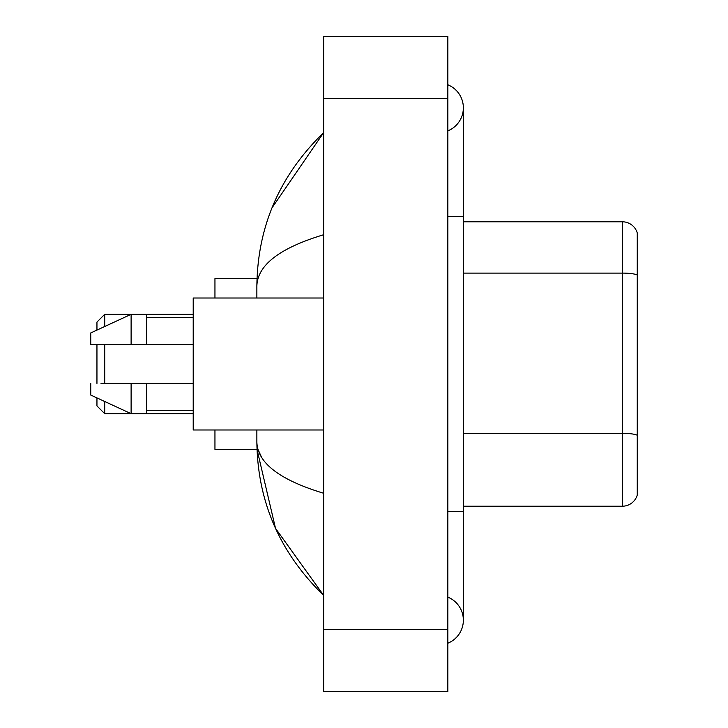 <?xml version="1.0" encoding="UTF-8"?>
<svg xmlns="http://www.w3.org/2000/svg" width="728" height="728" viewBox="0 0 728 728"><rect width="100%" height="100%" fill="white"/><g stroke="black" fill="none" stroke-linecap="round" stroke-linejoin="round"><path stroke-width="1.09" d="M447.838 511.502L463.363 511.502L463.363 107.817A24.843 24.843 0 0 1 447.838 130.849A24.843 24.843 0 0 0 447.838 84.794A24.843 24.843 0 0 1 463.363 107.817A24.843 24.843 0 0 0 447.838 84.794A24.843 24.843 0 0 1 463.363 107.817M447.838 643.206A24.843 24.843 0 0 0 447.838 597.151A24.843 24.843 0 0 1 447.838 643.206A24.843 24.843 0 0 0 463.363 620.183A24.843 24.843 0 0 1 447.838 643.206M323.632 234.744C279.716 247.984 257.466 265.083 256.866 286.059L256.866 298.016M256.866 429.984L256.866 441.942C257.366 462.844 279.625 479.952 323.632 493.256M323.632 691.6L447.838 691.6L447.838 36.4L323.632 36.4L323.632 691.6M256.866 286.059C257.539 226.353 279.789 175.221 323.632 132.66L271.99 207.899M214.951 429.984L214.951 449.394L257.002 449.394L275.521 528.364L323.632 595.34C279.789 552.78 257.53 501.647 256.866 441.942M261.525 457.157L257.976 449.394M637.255 232.96A15.525 15.525 0 0 0 622.358 221.785A15.525 15.525 0 0 1 637.255 232.96L637.255 495.04A15.525 15.525 0 0 1 622.358 506.215L463.363 506.215M637.255 275.038A15.525 2.694 180 0 0 622.358 273.1L622.358 221.785L463.363 221.785M637.255 275.257L637.255 435.271A15.525 2.694 180 0 0 622.358 433.333L622.358 273.1L463.363 273.1M96.951 344.59L96.951 383.41M96.951 397.916L96.951 405.924L104.714 413.686L193.211 413.686M104.714 344.59L104.714 383.41M104.714 401.501L104.714 413.686M257.002 278.606L214.951 278.606L214.951 298.016M96.951 330.084L96.951 322.076L104.714 314.314L104.714 326.499M323.632 298.016L193.211 298.016L193.211 429.984L323.632 429.984M104.714 314.314L131.113 314.314L131.113 344.59L193.211 344.59M146.637 344.59L146.637 314.314L131.113 314.314L90.745 332.951L90.745 344.59L131.113 344.59M193.211 383.41L146.637 383.41L146.637 413.686M90.745 383.41L90.745 395.049L131.113 413.686L131.113 383.41L101.019 383.41M146.637 383.41L131.113 383.41M447.838 216.498L463.363 216.498M323.632 629.493L447.838 629.493M323.632 98.508L447.838 98.508M622.358 506.215L622.358 433.333L463.363 433.333M463.363 511.502L463.363 620.183M323.632 132.66L318.227 137.874M323.632 595.34L318.227 590.126M146.637 314.314L193.211 314.314M146.637 317.426L193.211 317.426M146.637 410.574L193.211 410.574"/></g></svg>
